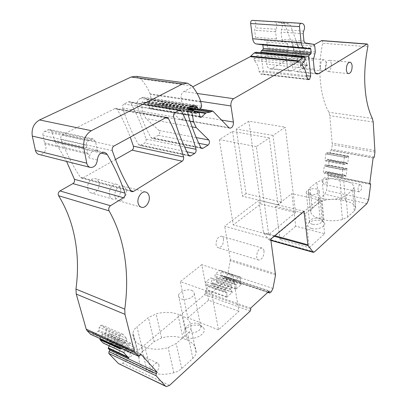 <?xml version="1.0" encoding="UTF-8"?>
<svg xmlns="http://www.w3.org/2000/svg" width="407" height="407" viewBox="0 0 407 407"><rect width="100%" height="100%" fill="white"/><g stroke="black" fill="none" stroke-linecap="round" stroke-linejoin="round"><path stroke-width="0.31" stroke-dasharray="2.04 1.53" d="M236.279 129.014L246.067 193.6L281.563 202.096L272.995 135.419L285.292 127.167L248.835 121.184L236.279 129.014L272.995 135.419M246.067 193.6L242.511 196.205L232.519 131.359L219.307 139.596L233.257 224.923L260.648 203.938L248.835 121.184M260.648 203.938L295.528 212.53L268.696 234.681L256.344 146.586L269.302 137.892L278.078 204.843L281.563 202.096M295.528 212.53L285.292 127.167M278.078 204.843L242.511 196.205M270.747 239.067L224.679 226.206L258.872 200.275L304.039 211.253M268.696 234.681L233.257 224.923M256.344 146.586L219.307 139.596M269.302 137.892L232.519 131.359M275.58 273.804L230.352 259.661L224.679 226.206M314.474 251.908L270.574 239.621L269.368 240.018L268.742 239.601L263.517 232.616L258.872 200.275M230.352 259.661L227.895 273.652L226.277 276.653L224.46 277.915L223.865 276.231L221.703 277.722L220.36 274.674L221.286 272.064L221.052 270.741L219.963 270.289L215.507 273.936L214.825 275.854L215.064 277.182L216.59 277.788L216.544 282.01L212.851 285.399L212.515 285.368L211.121 282.305L212.062 279.655L211.818 278.322L210.689 277.879L206.11 281.629L205.413 283.577L205.667 284.915L207.244 285.505L207.214 289.779L205.042 291.895L205.27 293.081L204.69 294.704L122.761 363.197L119.561 364.224M109.162 345.818L110.684 342.898L113.095 342.15L114.189 340.598L114.382 338.38L110.47 334.132L108.694 334.656L107.585 336.218L107.326 339.306L103.302 343.096M100.168 338.665L102.442 334.076L104.925 333.348L106.044 331.786L106.232 329.528L102.203 325.147L100.376 325.656L99.242 327.233L98.977 330.372L95.172 334.045L94.673 334.096L92.923 332.249L91.896 333.669L90.659 334.305M98.265 151.562L97.507 150.168L95.355 141.341L93.183 138.96L91.427 139.235L88.115 140.97C86.681 141.901 86.07 143.31 86.284 145.202L87.77 153.001L89.209 158.023C89.901 152.9 92.231 150.371 96.194 150.442L98.265 151.562L55.052 141.565L66.595 161.426M55.052 141.565L54.268 140.232L51.999 131.817L49.786 129.533L48.026 129.772L44.719 131.375C43.295 132.239 42.699 133.572 42.933 135.368L44.521 142.796L46.027 147.583C45.416 152.304 43.132 154.604 39.169 154.487M136.116 76.338L140.695 78.933C144.617 83.079 147.751 88.044 150.086 93.819L151.043 98.275L150.692 99.562L148.601 101.643L147.833 101.918L147.09 101.028L146.612 99.181L143.976 97.293L141.544 97.665L140.115 98.382C137.515 100.178 136.62 102.869 137.424 106.446C141.28 117.862 145.798 128.23 150.972 137.551L152.055 138.421L153.118 138.227L158.292 135.302C159.89 133.817 160.119 132.204 158.984 130.454L145.94 118.554L143.091 113.161L141.112 103.688L141.687 102.223L142.801 101.836L145.009 105.006L148.133 104.014L148.723 104.721L149.364 107.855L150.234 108.903L151.129 108.593L155.744 104.619L159.778 104.024L162.556 103.012L179.314 118.946L180.382 119.531C182.906 119.297 184.091 117.374 183.954 113.772L181.14 98.418C180.8 95.263 181.675 92.974 183.761 91.544L192.689 86.864M256.181 52.249L256.705 53.073L257.021 55.464L256.354 57.031L254.141 58.399L254.105 60.47C256.766 62.932 258.445 66.621 259.142 71.546L260.923 74.206L262.133 73.916L263.227 70.91L260.867 52.681M309.356 48.55L261.325 44.511L262.296 44.114L262.82 44.785M261.325 44.511L260.765 44.612M252.34 20.36L253.892 20.665C256.084 22.034 256.481 24.42 255.087 27.824L254.614 30.26L255.545 37.337L256.695 39.052L265.827 40.532L266.931 42.211L267.633 47.817L265.685 55.611L266.768 64.158C267.196 66.896 268.233 68.478 269.882 68.905L271.657 68.569L314.245 44.653M321.805 40.573C322.542 40.888 322.812 41.779 322.614 43.234C320.431 54.217 319.561 65.095 320.009 75.87C320.782 90.919 323.728 103.037 328.851 112.23L329.807 115.674L332.27 144.673L331.7 149.257L331.064 150.264L330.448 150.29L329.95 153.159L327.91 154.197L327.253 152.61L326.551 152.65L325.778 153.871L325.04 159.829L325.524 160.974L326.226 160.923L327.284 159.239L329.095 160.048L329.187 160.409L328.434 165.349L326.394 166.432L325.737 164.876L325.03 164.927L324.257 166.163L323.524 172.09L324.008 173.214L324.71 173.148L325.768 171.449L327.579 172.202L327.37 175.025L328.062 174.964L328.378 175.885L326.556 190.501L324.837 194.251L270.574 239.621M87.887 189.123C86.391 184.091 91.087 177.493 95.269 178.663C97.11 179.136 98.336 180.479 98.937 182.677C100.381 187.678 95.752 194.236 91.529 193.076C89.718 192.613 88.507 191.295 87.887 189.123M322.873 182.412C322.944 179.36 323.819 177.676 325.498 177.355L326.663 179.334C326.587 182.377 325.712 184.056 324.033 184.376L322.873 182.412M130.825 190.72L83.013 177.89L81.568 178.144L80.388 177.304C72.909 166.137 66.443 153.408 60.994 139.118C60.501 137.21 61.025 135.74 62.571 134.717L114.85 108.588L115.99 108.42L117.277 109.417C122.359 118.325 126.684 127.559 130.26 137.118M83.013 177.89L115.512 159.503M146.027 139.092C146.367 140.776 145.925 142.079 144.689 142.994L140.756 145.218L139.632 145.421L138.528 144.561C132.331 133.771 127.04 121.601 122.649 108.038C122.263 106.237 122.731 104.884 124.059 103.989L128.281 101.877L129.355 101.719L130.616 102.717C136.996 114.321 142.129 126.445 146.027 139.092L184.605 146.973M120.162 347.085C120.218 351.668 118.417 354.207 114.759 354.69L113.08 352.833C113.019 348.224 114.82 345.68 118.473 345.207L120.162 347.085M223.54 239.102C223.555 244.358 221.784 247.242 218.238 247.761L216.86 246.82L216.081 244.892C216.066 239.611 217.831 236.716 221.377 236.202C222.507 236.508 223.229 237.474 223.54 239.102M300.468 65.156C300.458 60.679 301.699 58.262 304.192 57.906C305.428 58.242 306.186 59.488 306.466 61.655C306.466 66.112 305.225 68.513 302.732 68.869C301.511 68.549 300.758 67.308 300.468 65.156M269.042 291.244L223.865 276.231M250.631 308.124L205.042 291.895M232.148 292.165L230.794 289.062L231.746 286.35L231.512 284.997L230.408 284.559L225.865 288.436L225.163 290.425L225.407 291.788L226.953 292.368L226.648 297.247L232.473 292.19L212.515 285.368M241.254 284.264L239.957 281.176L240.888 278.51L240.669 277.167L239.596 276.719L235.18 280.484L234.493 282.448L234.722 283.796L236.223 284.396L235.912 289.214L241.575 284.3L221.703 277.722M218.493 329.812L187.836 317.821L180.311 281.598L211.548 292.664L232.779 274.806L238.965 311.284L218.493 329.812L211.548 292.664M187.836 317.821L208.557 300.229L238.965 311.284M200.615 325.727L203.398 327.742C207.885 332.957 194.729 341.005 187.205 337.479C183.582 335.673 182.855 333.14 185.017 329.874C189.331 325.519 194.531 324.14 200.615 325.727M142.908 351.109C140.812 352.905 139.56 354.823 139.169 356.863L139.016 358.043C138.731 363.207 141.366 367.18 146.922 369.968L151.089 371.927C157.529 374.755 165.12 375.035 173.865 372.771L177.589 371.357L180.81 369.347L192.837 358.43C194.821 356.583 195.909 354.65 196.103 352.625L196.108 352.554C196.276 346.942 193.31 342.806 187.215 340.14L183.084 338.426C176.857 335.999 169.699 335.816 161.61 337.881L154.136 341.656L142.908 351.109L136.925 326.831C134.773 328.586 133.481 330.453 133.053 332.438L132.886 333.587C132.534 338.604 135.165 342.445 140.781 345.116L145.004 346.988C151.521 349.694 159.239 349.913 168.162 347.649L176.206 343.513L187.612 333.577C189.647 331.771 190.771 329.889 190.99 327.92L190.995 327.854C191.224 322.405 188.248 318.411 182.082 315.873L177.9 314.235C171.596 311.925 164.321 311.803 156.079 313.858L148.443 317.577L136.925 326.831M140.781 353.988L92.923 332.249M120.467 349.114L120.441 348.509L122.929 343.325L125.402 342.546L126.521 340.929L126.725 338.624L122.751 334.203L120.94 334.747L119.8 336.375L119.516 339.586L115.71 343.396L115.217 343.452L118.605 347.11M287.266 66.28L286.269 57.57L288.248 49.608L287.607 43.89L286.533 42.186L277.564 40.7L276.445 38.95L275.585 31.731L276.073 29.243C277.472 25.763 277.101 23.326 274.954 21.932L283.521 23.647L285.378 25.656L298.596 62.24L301.043 64.866L302.686 64.535L292.038 70.757L290.293 71.108C288.675 70.676 287.663 69.068 287.266 66.28L266.768 64.158M302.676 23.606L280.438 22.268L288.965 23.982L290.807 26.002L296.581 42.236M280.438 22.268C282.57 23.667 282.936 26.114 281.537 29.614L281.049 32.117L281.888 39.372L282.997 41.132L291.921 42.613L292.984 44.327L293.61 50.076L291.626 58.079L292.597 66.834C292.989 69.633 293.991 71.25 295.599 71.683L297.339 71.327L307.946 65.064L306.308 65.4L303.881 62.759L298.596 62.24M373.117 157.931L330.448 150.29M369.709 183.623L327.37 175.025M326.806 166.402L345.268 169.999L347.054 168.529L346.067 176.251L327.676 172.563M328.327 154.177L346.856 157.57L348.641 156.135L347.649 163.899L329.187 160.409M309.249 247.649L324.633 233.72L295.747 226.216L291.809 193.635L321.24 200.366L305.403 213.69L309.249 247.649L280.036 239.555L295.747 226.216M311.614 228.49C308.007 227.345 306.934 225.641 308.394 223.367C311.335 220.579 315.45 219.622 320.736 220.497L324.338 222.609C327.024 226.058 317.892 230.331 311.614 228.49M354.319 210.984L355.687 208.608L355.581 207.606C354.416 204.456 351.048 202.223 345.472 200.905L341.707 200.066C336.06 198.886 330.194 199.008 324.109 200.427L318.966 202.803L312.22 208.486L310.602 211.111L310.638 211.823C311.396 215.018 314.57 217.358 320.172 218.849L324.003 219.795C329.858 221.143 336.014 221.052 342.465 219.526L347.771 216.962L354.319 210.984L352.625 189.855L354.024 187.551L353.922 186.594C352.752 183.572 349.348 181.456 343.706 180.23L339.896 179.446C334.178 178.358 328.235 178.52 322.064 179.94L316.839 182.26L309.976 187.775L308.323 190.318L308.353 191C309.101 194.068 312.311 196.296 317.974 197.685L321.856 198.565C327.783 199.817 334.025 199.684 340.573 198.163L345.965 195.655L352.625 189.855M115.089 196.754C113.639 191.585 118.366 184.722 122.507 185.892C124.333 186.36 125.539 187.724 126.114 189.988C127.508 195.126 122.858 201.938 118.676 200.788C116.88 200.336 115.685 198.987 115.089 196.754M331.379 64.077C331.334 68.635 330.097 71.103 327.666 71.479C326.48 71.154 325.758 69.887 325.498 67.684C325.534 63.105 326.77 60.628 329.207 60.251C330.408 60.587 331.13 61.859 331.379 64.077M240.089 281.97L220.502 275.453M239.957 281.176L220.36 274.674M240.888 278.51L221.286 272.064M240.669 277.167L221.052 270.741M239.596 276.719L219.963 270.289M235.18 280.484L215.507 273.936M234.493 282.448L214.825 275.854M234.722 283.796L215.064 277.182M236.223 284.396L216.59 277.788M236.355 285.19L216.733 278.571M230.932 289.86L211.264 283.094M230.794 289.062L211.121 282.305M231.746 286.35L212.062 279.655M231.512 284.997L211.818 278.322M230.408 284.559L210.689 277.879M225.865 288.436L206.11 281.629M225.163 290.425L205.413 283.577M225.407 291.788L205.667 284.915M226.953 292.368L207.244 285.505M227.091 293.172L207.392 286.299M128.637 357.931L130.398 353.169L110.027 343.823M130.398 353.169L131.049 352.213L110.684 342.898M131.049 352.213L133.45 351.414L113.095 342.15M133.45 351.414L134.544 349.817L114.189 340.598M134.544 349.817L134.753 347.547L114.382 338.38M123.555 352.447L124.033 352.386L127.742 348.59L128.027 345.436L129.136 343.829L130.901 343.264L134.753 347.547M130.901 343.264L110.47 334.132M129.136 343.829L108.694 334.656M128.027 345.436L107.585 336.218M127.742 348.59L107.326 339.306M127.081 349.552L106.665 340.232M122.263 344.286L101.775 335.012M122.929 343.325L102.442 334.076M125.402 342.546L104.925 333.348M126.521 340.929L106.044 331.786M126.725 338.624L106.232 329.528M122.751 334.203L102.203 325.147M120.94 334.747L100.376 325.656M119.8 336.375L99.242 327.233M119.516 339.586L98.977 330.372M118.839 340.552L98.306 331.308M346.856 157.57L327.91 154.197M346.454 157.595L345.823 155.988L327.253 152.61M345.823 155.988L326.551 152.65M345.136 156.029L344.368 157.28L325.778 153.871M344.368 157.28L343.6 163.339L325.04 159.829M347.649 163.899L347.558 163.528L345.797 162.719L344.749 164.443L344.057 164.499L343.6 163.339M344.057 164.499L325.524 160.974M344.749 164.443L326.226 160.923M345.797 162.719L327.284 159.239M346.204 162.688L327.701 159.208M345.268 169.999L326.394 166.432M344.861 170.04L344.236 168.457L325.737 164.876M344.236 168.457L325.03 164.927M343.544 168.518L342.78 169.78L324.257 166.163M342.78 169.78L342.012 175.809L323.524 172.09M346.067 176.251L345.975 175.89L344.21 175.137L343.162 176.877L342.47 176.948L342.012 175.809M342.47 176.948L324.008 173.214M343.162 176.877L324.71 173.148M344.21 175.137L325.768 171.449M344.617 175.096L326.185 171.408M109.442 195.172C107.982 190.028 112.703 183.221 116.85 184.391C118.686 184.859 119.892 186.223 120.477 188.472C121.876 193.579 117.231 200.341 113.039 199.191C111.238 198.733 110.043 197.39 109.442 195.172M357.997 189.83C358.114 186.686 358.979 184.936 360.592 184.58L361.67 186.594C361.548 189.728 360.683 191.473 359.071 191.834L357.997 189.83M159.03 364.855C159.025 369.627 157.224 372.319 153.617 372.924L151.994 371.047C151.999 366.254 153.8 363.558 157.402 362.952L159.03 364.855M264.031 250.971C263.96 256.425 262.2 259.463 258.76 260.078C257.687 259.793 257.005 258.821 256.72 257.153C256.792 251.668 258.547 248.621 261.986 248.011C263.075 248.301 263.756 249.288 264.031 250.971M320.334 67.165C320.365 62.607 321.601 60.139 324.048 59.768C325.259 60.104 325.987 61.371 326.246 63.578C326.211 68.111 324.969 70.569 322.527 70.94C321.332 70.615 320.604 69.358 320.334 67.165M208.557 300.229L201.796 264.652L232.779 274.806M201.796 264.652L180.311 281.598M198.255 323.616L200.336 325.127L200.9 327.136C200.855 331.003 192.603 334.437 188.156 332.402C186.36 331.619 185.506 330.459 185.582 328.912L186.498 326.729C189.748 323.463 193.666 322.425 198.255 323.616M296.856 43.01L297.456 44.694M298.321 47.126L303.881 62.759M324.633 233.72L321.24 200.366M280.036 239.555L275.631 206.395L291.809 193.635M275.631 206.395L305.403 213.69M312.423 224.293C310.434 223.733 309.457 222.843 309.493 221.617L309.986 220.477C312.2 218.386 315.298 217.669 319.286 218.32L321.983 219.897L322.273 221.006C320.914 223.845 317.628 224.944 312.423 224.293M191.575 290.369C193.442 291.086 194.327 292.201 194.231 293.712C194.134 297.405 185.648 300.783 181.125 298.875C179.304 298.148 178.444 297.044 178.541 295.568C178.688 291.844 187.052 288.538 191.575 290.369M309.178 194.617C307.153 194.114 306.166 193.279 306.212 192.119C307.611 189.423 310.948 188.344 316.214 188.889C318.269 189.382 319.276 190.222 319.241 191.402C317.831 194.108 314.479 195.177 309.178 194.617M274.771 235.709L263.517 232.616M275.534 274.984L230.326 260.79M272.965 288.441L227.895 273.652M271.352 291.616L226.277 276.653M270.07 292.796L224.964 277.752M268.127 292.084L224.069 277.391M226.648 297.247L206.975 290.293M232.473 292.19L212.851 285.399M235.912 289.214L216.315 282.519M241.575 284.3L222.029 277.757M250.829 309.351L205.27 293.081M250.244 311.06L204.69 294.704M169.516 385.404L122.761 363.197M115.217 343.452L94.673 334.096M139.749 355.52L91.896 333.669M100.911 153.042L55.907 142.587M97.339 159.992L89.209 158.023M191.85 85.877L140.695 78.933M200.778 101.496L150.086 93.819M200.931 102.081L150.254 94.378M201.633 106.186L151.043 98.275M201.267 107.55L150.692 99.562M199.191 109.768L148.601 101.643M189.423 107.809L147.09 101.028M190.618 106.639L146.815 99.684M191.285 106.247L146.612 99.181M192.358 105.657L141.544 97.665M190.949 106.436L140.115 98.382M188.176 114.988L137.424 106.446M200.885 147.599L150.972 137.551M201.058 147.889L153.118 138.227M198.799 143.284L158.292 135.302M196.26 137.591L158.984 130.454M192.063 126.882L145.94 118.554M190.181 121.398L143.091 113.161M187.978 111.391L141.112 103.688M188.375 109.814L141.687 102.223M188.527 109.412L142.287 101.918M194.139 110.643L143.447 102.411M195.009 112.78L144.373 104.441M195.289 113.192L145.436 104.965M194.566 111.696L147.797 104.05M199.257 113.019L148.723 104.721M199.827 116.31L149.364 107.855M199.979 116.809L151.129 108.593M198.87 112.347L154.752 105.138M194.236 110.882L155.744 104.619M188.853 108.715L159.778 104.024M198.758 110.048L160.282 103.856M199.669 109.259L161.594 103.164M213.502 111.442L163.299 103.414M228.815 127.574L179.314 118.946M221.729 120.111L183.954 113.772M200.737 101.384L181.14 98.418M197.151 93.462L183.761 91.544M304.757 57.56L256.705 53.073M305.016 60.058L257.021 55.464M304.344 61.706L256.354 57.031M304.146 61.762L256.145 57.087M302.198 63.161L254.141 58.399M302.121 65.329L254.105 60.47M306.746 76.872L259.142 71.546M307.661 79.223L261.971 74.013M307.544 79.09L262.133 73.916M306.603 75.712L263.227 70.91M310.017 48.179L262.006 44.16M301.205 23.306L252.36 20.365M288.965 23.982L283.521 23.647M274.954 21.932L253.892 20.665M303.688 31.11L281.537 29.614M303.184 33.669L281.049 32.117M303.943 41.076L281.888 39.372M282.997 41.132L305.016 42.867L283.013 41.132M313.736 44.353L291.911 42.613L313.746 44.353M314.774 46.103L292.984 44.327M315.333 51.964L293.61 50.076M315.099 53.887L293.386 51.959M313.558 58.216L291.85 56.197M313.319 60.139L291.626 58.079M314.194 69.068L292.597 66.834M315.847 73.316L297.339 71.327M292.038 70.757L271.657 68.569M307.946 65.064L302.686 64.535M367.847 46.764L322.614 43.234M372.369 118.462L328.851 112.23M373.209 122.024L329.807 115.674M375.015 150.514L332.3 143.167M374.954 152.076L332.27 144.673M374.323 156.837L331.7 149.257M373.702 157.896L331.064 150.264M347.054 168.529L328.622 164.962M348.641 156.135L330.138 152.778M328.062 174.964L369.734 183.425L327.986 174.964M370.645 184.498L328.378 175.885M368.63 199.674L326.556 190.501M366.931 203.597L324.837 194.251M270.904 240.206L268.742 239.601M274.115 236.253L263.822 233.42M165.41 117.882L117.277 109.417M166 117.562L114.85 108.588M113.96 146.037L62.571 134.717M112.327 150.743L60.994 139.118M130.917 190.873L80.388 177.304M186.899 151.816L144.689 142.994M188.741 155.418L140.756 145.218M178.622 110.653L130.616 102.717M179.294 110.282L128.281 101.877M175.117 112.566L124.059 103.989M173.667 116.87L122.649 108.038M188.609 155.194L138.528 144.561M236.146 288.695L216.544 282.01M226.887 296.718L207.214 289.779M128.617 357.336L127.681 356.898M124.033 352.386L103.617 342.964M120.441 348.509L119.5 348.071M115.71 343.396L95.172 334.045M97.507 150.168L54.268 140.232M95.355 141.341L51.999 131.817M91.427 139.235L48.026 129.772M88.115 140.97L44.719 131.375M86.284 145.202L42.933 135.368M87.77 153.001L44.521 142.796M88.202 154.136L44.974 143.875M276.073 29.243L255.087 27.824M275.585 31.731L254.614 30.26M276.445 38.95L255.545 37.337M256.695 39.052L277.564 40.7L256.71 39.057M286.523 42.18L265.817 40.532L286.533 42.186M287.607 43.89L266.931 42.211M288.248 49.608L267.633 47.817M288.029 51.48L267.424 49.654M286.492 55.698L265.893 53.775M286.269 57.57L265.685 55.611M348.453 156.522L329.95 153.159M347.558 163.528L329.095 160.048M346.866 168.92L328.434 165.349M345.975 175.89L327.579 172.202M154.136 341.656L148.443 317.577M139.169 356.863L133.053 332.438M146.922 369.968L140.781 345.116M151.089 371.927L145.004 346.988M173.865 372.771L168.162 347.649M181.726 368.574L176.206 343.513M192.837 358.43L187.612 333.577M196.108 352.554L190.995 327.854M187.215 340.14L182.082 315.873M183.084 338.426L177.9 314.235M161.61 337.881L156.079 313.858M290.807 26.002L285.378 25.656M347.771 216.962L345.965 195.655M355.581 207.606L353.922 186.594M345.472 200.905L343.706 180.23M341.707 200.066L339.896 179.446M324.109 200.427L322.064 179.94M318.966 202.803L316.839 182.26M312.22 208.486L309.976 187.775M310.638 211.823L308.353 191M320.172 218.849L317.974 197.685M324.003 219.795L321.856 198.565M342.465 219.526L340.573 198.163M267.796 292.384L224.46 277.915M166.371 386.594L165.624 386.238M104.329 152.32L96.194 150.442M90.405 167.45L90.1 167.374M187.408 83.181L186.564 83.069M188.95 108.542L147.833 101.918M194.485 105.194L143.976 97.293M201.928 148.494L152.055 138.421M188.594 109.254L142.801 101.836M195.625 113.365L145.009 105.006M194.526 111.599L148.133 104.014M200.661 117.409L150.234 108.903M199.929 108.974L162.556 103.012M229.848 128.174L180.382 119.531M308.404 79.64L260.923 74.206M310.22 48.123L262.296 44.114M317.089 74.003L295.599 71.683M270.94 240.456L269.368 240.018M145.574 192.007L122.507 185.892M141.183 207.188L118.676 200.788M167.119 117.364L115.99 108.42M131.909 191.692L81.568 178.144M180.255 110.083L129.355 101.719M189.672 156.085L139.632 145.421M348.443 73.652L327.666 71.479M349.786 62.179L329.207 60.251M241.376 284.366L221.825 277.823M232.265 292.267L212.637 285.47M115.344 343.528L94.8 334.167M93.183 138.96L49.786 129.533M290.293 71.108L269.882 68.905M116.85 184.391L95.269 178.663M113.039 199.191L91.529 193.076M360.592 184.58L325.498 177.355M359.071 191.834L324.033 184.376M153.617 372.924L114.759 354.69M157.402 362.952L118.473 345.207M258.76 260.078L218.238 247.761M261.986 248.011L221.377 236.202M324.048 59.768L304.192 57.906M322.527 70.94L302.732 68.869M200.336 325.127L203.398 327.742M186.498 326.729L185.017 329.874M139.016 358.043L132.886 333.587M196.103 352.625L190.99 327.92M306.308 65.4L301.043 64.866M309.986 220.477L308.394 223.367M321.983 219.897L324.338 222.609M355.687 208.608L354.024 187.551M310.602 211.111L308.323 190.318M194.231 293.712L200.9 327.136M178.541 295.568L185.582 328.912M306.212 192.119L309.493 221.617M319.241 191.402L322.273 221.006"/><path stroke-width="0.61" d="M269.22 292.445L269.042 291.244L250.631 308.124L250.829 309.351L250.244 311.06L169.516 385.404L166.371 386.594L165.339 385.973L156.023 375.697L156.207 373.748L157.188 372.252L140.781 353.988L139.749 355.52L138.517 356.232L135.027 352.538L134.239 350.982L124.969 314.341L124.771 309.106C127.839 287.103 127.142 266.168 122.675 246.306C119.77 233.603 115.232 221.779 109.071 210.841C108.318 208.857 108.791 207.158 110.49 205.733L123.413 197.705C124.893 196.53 125.417 194.999 124.985 193.101C120.411 179.711 114.489 166.845 107.229 154.512L106.395 153.439L104.329 152.32C100.376 152.259 98.041 154.818 97.339 159.992C96.657 165.018 94.348 167.506 90.405 167.45C88.502 166.962 87.286 165.537 86.757 163.176L83.847 148C82.977 140.217 85.475 134.452 91.336 130.693L182.499 83.959L187.408 83.181L191.85 85.877C195.619 90.222 198.596 95.426 200.778 101.496L201.633 106.186L201.267 107.55L199.191 109.768L198.433 110.068L197.726 109.137L197.288 107.194L194.744 105.235L192.358 105.657L190.949 106.436C188.375 108.369 187.449 111.218 188.176 114.988C191.758 126.989 195.996 137.861 200.885 147.599L201.928 148.494L202.971 148.275L208.069 145.111C209.651 143.523 209.905 141.819 208.827 139.993L196.296 127.645L193.61 121.998L191.834 112.027L192.419 110.47L193.518 110.048L195.625 113.365L198.692 112.276L199.257 113.019L199.827 116.31L200.661 117.409L201.541 117.068L206.11 112.815L210.058 112.134L212.79 111.03L228.815 127.574L229.848 128.174C232.295 127.89 233.486 125.855 233.415 122.069L230.952 105.952C230.677 102.64 231.568 100.219 233.623 98.687L298.479 61.406L302.172 57.555L303.607 56.736L304.233 56.69L304.757 57.56L305.016 60.058L304.344 61.706L302.198 63.161L302.121 65.329C304.629 67.877 306.171 71.729 306.746 76.872L308.404 79.64L309.569 79.319L310.673 76.165L308.709 56.634L309.244 55.067L310.638 54.162L311.167 52.595L310.811 49.003L310.292 48.128L308.816 48.662L304.37 47.955C302.635 47.477 301.567 45.696 301.155 42.598L299.491 26.633C299.476 24.557 300.04 23.443 301.19 23.301L302.676 23.606C304.751 25.031 305.092 27.534 303.688 31.11L303.184 33.669L303.943 41.076L305.016 42.867L313.736 44.353L314.774 46.103L315.333 51.964L313.319 60.139L314.194 69.068C314.55 71.927 315.517 73.57 317.089 74.003L318.793 73.636L367.134 43.992C367.826 44.317 368.065 45.243 367.847 46.764C365.557 58.221 364.514 69.556 364.718 80.769C365.155 96.418 367.704 108.984 372.369 118.462L373.209 122.024L374.954 152.076L374.323 156.837L373.702 157.896L373.117 157.931L369.709 183.623L370.37 183.552L370.645 184.498L368.63 199.674L366.931 203.597L314.474 251.908L313.319 252.345L308.145 245.625L307.865 244.8L304.039 211.253L270.747 239.067L275.534 274.984L272.965 288.441L271.352 291.616L270.07 292.796L269.587 292.984L269.22 292.445L268.127 292.084M165.624 386.238L118.498 363.593L108.806 353.449L108.964 351.597L109.946 350.203L108.293 348.458L109.162 345.818M103.302 343.096L100 339.713L100.168 338.665M138.304 356.135L90.659 334.305L87.047 330.672L86.223 329.166L76.246 294.068L75.961 289.097C78.739 268.305 77.712 248.453 72.889 229.543C69.75 217.45 64.988 206.181 58.598 195.726C57.809 193.839 58.262 192.241 59.961 190.934L72.899 183.613C74.374 182.534 74.883 181.095 74.415 179.294L66.595 161.426M90.1 167.374L39.169 154.487C37.246 153.994 36.004 152.63 35.44 150.402L32.295 136.091C31.314 128.775 33.74 123.392 39.565 119.948L131.12 77.02L136.116 76.338L186.564 83.069M192.689 86.864L250.234 56.695L254.009 53.052L256.181 52.249M308.709 56.634L260.806 52.228L260.867 52.681M260.806 52.228L261.33 50.733L262.769 49.878L263.288 48.387L262.82 44.785M308.816 48.662L260.765 44.612L256.115 43.9C254.304 43.437 253.154 41.723 252.666 38.767L250.636 23.53C250.58 21.551 251.15 20.492 252.34 20.36L300.997 23.291M314.245 44.653L321.805 40.573L367.022 43.987M130.26 137.118L133.41 146.179C133.776 147.883 133.318 149.206 132.041 150.152L115.512 159.503M157.188 372.252L109.946 350.203M118.605 347.11L120.467 349.114L100 339.713M103.129 343.015L123.555 352.447L128.637 357.931L108.293 348.458M138.131 203.22C136.737 197.929 141.478 190.852 145.574 192.007C147.385 192.47 148.565 193.864 149.125 196.179C150.463 201.429 145.803 208.455 141.661 207.321C139.881 206.873 138.706 205.504 138.131 203.22M182.168 161.203C183.43 160.185 183.898 158.781 183.572 156.99C179.787 143.564 174.72 130.703 168.366 118.401L167.119 117.364L166 117.562L113.96 146.037C112.413 147.156 111.869 148.723 112.327 150.743C117.511 165.827 123.708 179.202 130.917 190.873L132.072 191.733L133.501 191.438L182.168 161.203L132.041 150.152M194.658 153.439C195.879 152.452 196.337 151.073 196.032 149.308C192.445 136.04 187.627 123.316 181.568 111.136L180.352 110.099L179.294 110.282L175.117 112.566C173.799 113.538 173.316 114.967 173.667 116.87C177.747 131.151 182.728 143.925 188.609 155.194L189.672 156.085L190.776 155.85L194.658 153.439L186.899 151.816M352.136 66.092C352.05 70.737 350.819 73.255 348.443 73.652C347.288 73.321 346.591 72.039 346.362 69.795C346.438 65.13 347.67 62.597 350.051 62.205C351.221 62.541 351.918 63.838 352.136 66.092M296.581 42.236L296.856 43.01M297.456 44.694L298.321 47.126M307.865 244.8L274.771 235.709M165.339 385.973L118.498 363.593M156.023 375.697L108.806 353.449M156.207 373.748L108.964 351.597M138.207 356.044L90.339 334.116M135.027 352.538L87.047 330.672M134.239 350.982L86.223 329.166M124.969 314.341L76.246 294.068M124.771 309.106L75.961 289.097M109.071 210.841L58.598 195.726M110.49 205.733L59.961 190.934M123.413 197.705L72.899 183.613M124.985 193.101L74.415 179.294M107.229 154.512L100.911 153.042M86.757 163.176L35.44 150.402M83.847 148L32.295 136.091M91.336 130.693L39.565 119.948M182.499 83.959L131.12 77.02M197.726 109.137L189.423 107.809M197.476 107.728L190.618 106.639M197.288 107.194L191.285 106.247M202.971 148.275L201.058 147.889M208.069 145.111L198.799 143.284M208.827 139.993L196.26 137.591M196.296 127.645L192.063 126.882M193.61 121.998L190.181 121.398M191.834 112.027L187.978 111.391M192.419 110.47L188.375 109.814M193.015 110.139L188.527 109.412M196.042 113.319L195.289 113.192M198.367 112.317L194.566 111.696M201.541 117.068L199.979 116.809M205.138 113.375L198.87 112.347M206.11 112.815L194.236 110.882M210.058 112.134L188.853 108.715M210.556 111.95L198.758 110.048M211.849 111.208L199.669 109.259M233.415 122.069L221.729 120.111M230.952 105.952L200.737 101.384M233.623 98.687L197.151 93.462M298.479 61.406L250.234 56.695M299.186 60.821L250.961 56.146M302.172 57.555L254.009 53.052M303.607 56.736L255.489 52.279M304.126 56.685L256.028 52.238M309.406 79.421L307.661 79.223M309.569 79.319L307.544 79.09M310.673 76.165L306.603 75.712M309.244 55.067L261.33 50.733M310.638 54.162L262.769 49.878M311.167 52.595L263.288 48.387M310.811 49.003L262.851 44.948M304.431 47.965L256.181 43.91M301.155 42.598L252.666 38.767M299.491 26.633L250.636 23.53M318.793 73.636L315.847 73.316M366.707 44.088L321.357 40.659M312.729 251.933L270.904 240.206M308.145 245.625L274.115 236.253M133.501 191.438L130.825 190.72M183.572 156.99L133.41 146.179M168.366 118.401L165.41 117.882M190.776 155.85L188.741 155.418M196.032 149.308L184.605 146.973M181.568 111.136L178.622 110.653M127.681 356.898L108.267 347.873M119.5 348.071L99.969 339.112M269.52 292.959L267.796 292.384M198.433 110.068L188.95 108.542M194.744 105.235L194.485 105.194M193.518 110.048L188.594 109.254M198.692 112.276L194.526 111.599M212.698 111.014L199.929 108.974M304.161 56.685L256.14 52.244M304.37 47.955L256.115 43.9M313.217 252.32L270.94 240.456M141.661 207.321L141.183 207.188M350.051 62.205L349.786 62.179M123.58 352.477L103.251 343.086"/></g></svg>
